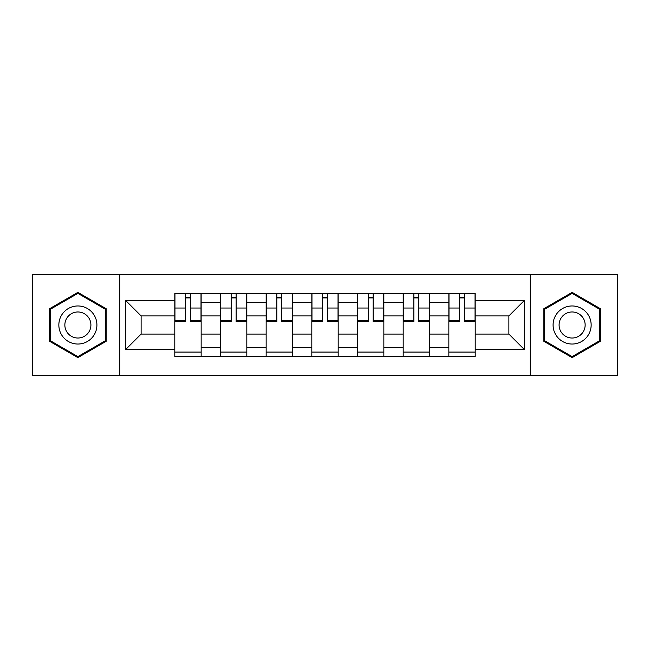 <?xml version="1.0" encoding="UTF-8"?>
<svg xmlns="http://www.w3.org/2000/svg" width="650" height="650" viewBox="0 0 650 650"><rect width="100%" height="100%" fill="white"/><g stroke="black" fill="none" stroke-linecap="round" stroke-linejoin="round"><path stroke-width="0.97" d="M530.246 375.213L617.5 375.213L617.5 274.787L32.5 274.787L32.5 375.213L530.246 375.213L530.246 274.787M220.472 356.476L220.472 302.453L201.151 302.453L201.151 356.476M201.151 302.453L201.151 293.524M220.472 302.453L220.472 293.524M246.821 293.524L246.821 356.476M266.151 356.476L266.151 293.524M292.5 293.524L292.5 356.476M311.821 356.476L311.821 293.524M338.179 293.524L338.179 356.476M357.5 356.476L357.5 293.524M383.849 293.524L383.849 356.476M403.179 356.476L403.179 293.524M429.528 293.524L429.528 356.476M448.849 356.476L448.849 293.524M448.849 334.076L429.528 334.076M403.179 334.076L383.849 334.076M357.5 334.076L338.179 334.076M311.821 334.076L292.5 334.076M266.151 334.076L246.821 334.076M220.472 334.076L201.151 334.076M448.849 315.924L429.528 315.924M403.179 315.924L383.849 315.924M357.5 315.924L338.179 315.924M311.821 315.924L292.5 315.924M266.151 315.924L246.821 315.924M220.472 315.924L201.151 315.924M141.123 334.076L174.801 334.076L174.801 315.924L141.123 315.924L141.123 334.076L125.604 349.594L125.604 300.406L174.801 300.406L174.801 315.924M475.199 315.924L475.199 334.076L508.877 334.076L508.877 315.924L475.199 315.924L475.199 293.524L174.801 293.524L174.801 300.406M475.199 300.406L524.396 300.406L524.396 349.594L475.199 349.594L475.199 334.076M174.801 334.076L174.801 356.476L475.199 356.476L475.199 349.594M174.801 349.594L125.604 349.594M119.754 375.213L119.754 274.787M106.137 308.685L77.886 292.378L49.627 308.685L49.627 341.315L77.886 357.622L106.137 341.315L106.137 308.685M600.372 308.685L572.114 292.378L543.863 308.685L543.863 341.315L572.114 357.622L600.372 341.315L600.372 308.685M201.151 352.081L174.801 352.081M185.486 297.919L190.458 297.919M246.821 352.081L220.472 352.081M231.156 297.919L236.137 297.919M292.5 352.081L266.151 352.081M276.835 297.919L281.816 297.919M338.179 352.081L311.821 352.081M322.514 297.919L327.486 297.919M383.849 352.081L357.5 352.081M368.184 297.919L373.165 297.919M429.528 352.081L403.179 352.081M413.863 297.919L418.844 297.919M475.199 352.081L448.849 352.081M459.542 297.919L464.514 297.919M125.604 300.406L141.123 315.924M508.877 334.076L524.396 349.594M508.877 315.924L524.396 300.406M190.458 320.621L201.004 320.621L201.004 321.636L190.458 321.636L190.458 293.816L201.004 293.816L195.146 293.816M201.004 320.621L201.004 293.816M185.486 297.627L190.458 297.627M180.798 293.816L174.947 293.816L174.947 321.636L185.486 321.636L185.486 293.816L181.236 293.816M174.947 293.816L194.707 293.816M236.137 320.621L246.675 320.621L246.675 321.636L236.137 321.636L236.137 293.816L246.675 293.816L240.825 293.816M246.675 320.621L246.675 293.816M231.156 297.627L236.137 297.627M226.476 293.816L220.618 293.816L220.618 321.636L231.156 321.636L231.156 293.816L226.915 293.816M220.618 293.816L240.386 293.816M281.816 320.621L292.354 320.621L292.354 321.636L281.816 321.636L281.816 293.816L292.354 293.816L286.496 293.816M292.354 320.621L292.354 293.816M276.835 297.627L281.816 297.627M272.147 293.816L266.297 293.816L266.297 321.636L276.835 321.636L276.835 293.816L272.594 293.816M266.297 293.816L286.057 293.816M61.401 334.514A19.029 19.029 0 0 0 87.401 341.486A19.029 19.029 0 0 0 94.364 315.486A19.029 19.029 0 0 0 68.364 308.514A19.029 19.029 0 0 0 61.401 334.514M66.601 331.516A13.032 13.032 0 0 0 84.394 336.286A13.032 13.032 0 0 0 89.164 318.484A13.032 13.032 0 0 0 71.37 313.714A13.032 13.032 0 0 0 66.601 331.516M77.886 293.386L105.259 309.197L105.259 340.803L77.886 356.614L50.505 340.803L50.505 309.197L77.886 293.386M555.636 334.514A19.029 19.029 0 0 0 581.636 341.486A19.029 19.029 0 0 0 588.599 315.486A19.029 19.029 0 0 0 562.599 308.514A19.029 19.029 0 0 0 555.636 334.514M560.836 331.516A13.032 13.032 0 0 0 578.63 336.286A13.032 13.032 0 0 0 583.399 318.484A13.032 13.032 0 0 0 565.606 313.714A13.032 13.032 0 0 0 560.836 331.516M572.114 293.386L599.495 309.197L599.495 340.803L572.114 356.614L544.741 340.803L544.741 309.197L572.114 293.386M327.486 320.621L338.033 320.621L338.033 321.636L327.486 321.636L327.486 293.816L338.033 293.816L332.174 293.816M338.033 320.621L338.033 293.816M322.514 297.627L327.486 297.627M317.826 293.816L311.967 293.816L311.967 321.636L322.514 321.636L322.514 293.816L318.264 293.816M311.967 293.816L331.736 293.816M373.165 320.621L383.703 320.621L383.703 321.636L373.165 321.636L373.165 293.816L383.703 293.816L377.853 293.816M383.703 320.621L383.703 293.816M368.184 297.627L373.165 297.627M363.504 293.816L357.646 293.816L357.646 321.636L368.184 321.636L368.184 293.816L363.943 293.816M357.646 293.816L377.406 293.816M418.844 320.621L429.382 320.621L429.382 321.636L418.844 321.636L418.844 293.816L429.382 293.816L423.524 293.816M429.382 320.621L429.382 293.816M413.863 297.627L418.844 297.627M409.175 293.816L403.325 293.816L403.325 321.636L413.863 321.636L413.863 293.816L409.614 293.816M403.325 293.816L423.085 293.816M464.514 320.621L475.052 320.621L475.052 321.636L464.514 321.636L464.514 293.816L475.052 293.816L469.202 293.816M475.052 320.621L475.052 293.816M459.542 297.627L464.514 297.627M454.854 293.816L448.996 293.816L448.996 321.636L459.542 321.636L459.542 293.816L455.293 293.816M448.996 293.816L468.764 293.816M403.179 302.453L383.849 302.453M357.5 302.453L338.179 302.453M311.821 302.453L292.5 302.453M266.151 302.453L246.821 302.453M448.849 302.453L429.528 302.453M403.179 347.547L383.849 347.547M357.5 347.547L338.179 347.547M311.821 347.547L292.5 347.547M266.151 347.547L246.821 347.547M220.472 347.547L201.151 347.547M448.849 347.547L429.528 347.547M190.458 308.035L201.004 308.035M174.947 320.621L185.486 320.621M174.947 308.035L185.486 308.035M236.137 308.035L246.675 308.035M220.618 320.621L231.156 320.621M220.618 308.035L231.156 308.035M281.816 308.035L292.354 308.035M266.297 320.621L276.835 320.621M266.297 308.035L276.835 308.035M327.486 308.035L338.033 308.035M311.967 320.621L322.514 320.621M311.967 308.035L322.514 308.035M373.165 308.035L383.703 308.035M357.646 320.621L368.184 320.621M357.646 308.035L368.184 308.035M418.844 308.035L429.382 308.035M403.325 320.621L413.863 320.621M403.325 308.035L413.863 308.035M464.514 308.035L475.052 308.035M448.996 320.621L459.542 320.621M448.996 308.035L459.542 308.035"/></g></svg>
